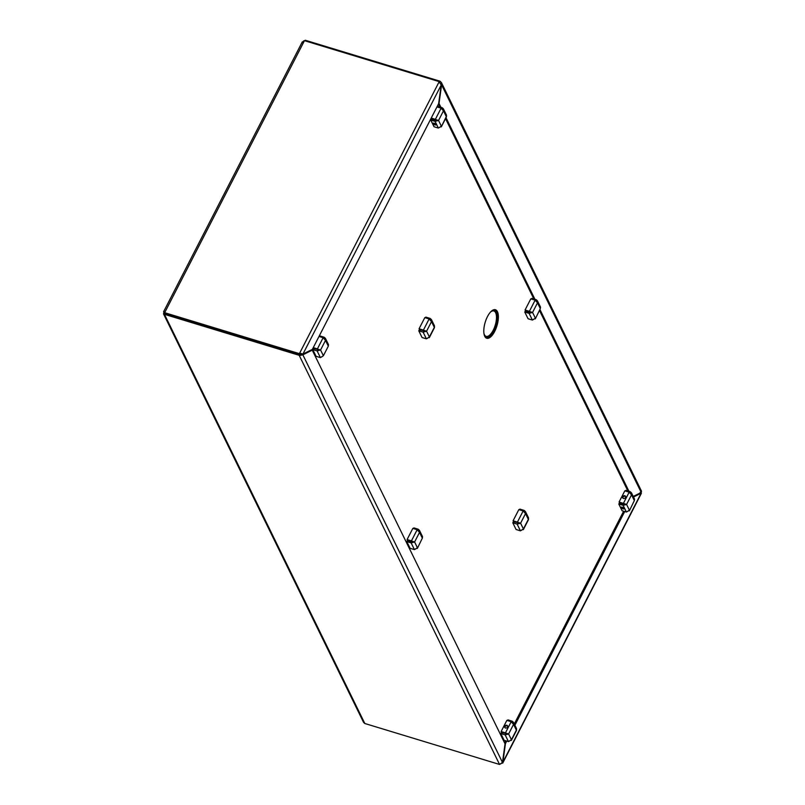 <?xml version="1.0" encoding="UTF-8"?>
<svg xmlns="http://www.w3.org/2000/svg" width="805" height="805" viewBox="0 0 805 805"><rect width="100%" height="100%" fill="white"/><g stroke="black" fill="none" stroke-linecap="round" stroke-linejoin="round"><path stroke-width="1.21" d="M504.866 743.448L505.439 743.619L502.873 762.255L641.122 493.244L633.515 497.017M505.439 743.619L506.748 741.083M514.888 725.235L624.72 511.527M504.574 742.854L505.661 740.751M514.284 723.987L623.634 511.205M500.78 763.854L502.873 762.255L502.682 763.18L641.394 493.274L640.217 492.972M438.634 103.664L441.2 85.028L302.952 354.039L312.36 349.37L438.634 103.664M439.47 82.331L441.2 85.028M301.875 353.707L299.953 353.787L299.178 355.307L164.441 314.332L164.965 313.306L299.712 354.27L164.663 312.692L299.41 353.657L299.651 353.174L302.952 354.039L301.764 354.482L302.851 354.814L502.481 762.446L505.047 743.82L312.249 350.145L302.851 354.814L299.319 355.589L499.563 764.458L502.481 762.446M301.754 353.757L302.72 353.989M302.127 42.745L304.22 41.146L164.914 312.209L163.878 311.756M164.794 312.612L163.606 311.726L302.318 41.82M439.208 81.627L304.471 40.663L304.22 41.146M301.764 354.482L299.852 354.562L299.41 353.657M299.953 353.787L299.651 353.174L438.967 82.11M490.466 312.099A13.252 5.454 -73.1 0 1 493.857 310.982A13.252 5.454 -73.1 0 1 493.224 330.231A13.252 5.454 -73.1 0 1 486.15 336.349A13.252 5.454 -73.1 0 1 483.946 333.522M493.888 309.714A14.5 5.967 -73.1 0 1 494.22 309.794A14.5 5.967 -73.1 0 1 493.525 330.845A14.5 5.967 -73.1 0 1 485.787 337.537A14.5 5.967 -73.1 0 1 485.465 337.406M434.962 124.876A1.66 0.614 -152.8 0 0 436.038 124.815A1.66 0.614 -152.8 0 0 434.157 123.235A1.66 0.614 -152.8 0 0 433.09 123.306A1.66 0.614 -152.8 0 0 434.962 124.876M436.964 106.914L441.11 108.172L443.475 110.849L438.544 120.448L435.092 121.374L435.616 120.348L438.544 120.448L431.138 118.244M435.666 119.955L437.568 120.146M441.11 108.172L435.364 119.341L431.228 118.083M439.389 127.552L441.361 126.194L438.363 128.065L434.036 126.747L430.756 120.056L431.279 119.029L435.616 120.348M438.363 128.065L435.092 121.374L430.756 120.056M434.358 123.306A1.66 0.614 -152.8 0 0 435.294 123.789M443.414 108.846L446.473 115.105L446.453 116.846L441.281 126.898L446.292 116.604L443.475 110.849L443.414 108.846L442.136 107.669L441.673 108.554M442.136 107.669L437.799 106.351L437.437 107.055M623.01 508.861A1.66 0.614 -152.8 0 0 624.086 508.8A1.66 0.614 -152.8 0 0 622.205 507.22A1.66 0.614 -152.8 0 0 621.138 507.291A1.66 0.614 -152.8 0 0 623.01 508.861M623.412 498.456A1.66 1.379 -26.1 0 0 624.821 495.719A1.66 1.379 -26.1 0 0 623.412 498.456M625.716 496.685A1.66 1.379 -26.1 0 0 622.829 498.104M631.462 492.831L634.531 499.09L634.34 500.589L631.523 494.844L626.592 504.433L623.14 505.359L623.664 504.333L626.592 504.433L619.085 502.008L624.821 490.849L629.158 492.167L631.523 494.844L631.462 492.831L630.184 491.654L629.721 492.549M630.184 491.654L625.847 490.336L625.485 491.05M629.158 492.167L623.422 503.326L625.626 504.131M619.085 502.008L623.724 503.94M627.437 511.537L629.409 510.179L626.421 512.05L622.084 510.732L618.804 504.041L619.337 503.014L623.664 504.333M626.421 512.05L623.14 505.359L618.804 504.041M622.406 507.291A1.66 0.614 -152.8 0 0 623.342 507.774M634.34 500.589L629.339 510.883L634.34 500.589M505.449 728.002A1.66 1.379 -26.1 0 0 506.858 725.265A1.66 1.379 -26.1 0 0 505.449 728.002M507.744 726.231A1.66 1.379 -26.1 0 0 504.856 727.65M513.499 722.377L516.558 728.636L516.528 730.387L511.366 740.429L511.437 739.725L508.448 741.596L504.111 740.278L500.831 733.586L501.364 732.56L508.619 733.979L501.113 731.554L505.449 732.872L511.185 721.713L513.55 724.389L513.499 722.377L512.211 721.2L511.759 722.095M509.474 741.083L511.437 739.725L516.367 730.135L513.55 724.389L508.619 733.979L511.437 739.725M512.211 721.2L507.875 719.881L507.512 720.596M505.751 733.486L507.653 733.687M511.185 721.713L506.848 720.394L501.113 731.554M505.701 733.878L505.168 734.905L508.619 733.979M508.448 741.596L505.168 734.905L500.831 733.586M321.416 357.098L323.389 355.74L320.4 357.611L316.063 356.293L312.783 349.601L313.316 348.575L320.571 349.994L313.175 347.79M317.643 349.893L317.12 350.92L320.571 349.994L323.389 355.74L328.319 346.15L323.389 355.74M320.4 357.611L317.12 350.92L312.783 349.601M318.991 336.46L323.137 337.718L325.502 340.394L325.441 338.392L324.163 337.215L323.701 338.1M325.441 338.392L328.51 344.651L328.319 346.15L325.502 340.394L320.571 349.994M324.163 337.215L319.827 335.896L319.464 336.601M317.703 349.501L319.605 349.692M323.137 337.718L317.401 348.887L313.256 347.629M633.233 496.444L641.233 492.469L441.593 84.837L439.027 103.473L440.899 107.296M628.957 491.281L540.034 309.714M534.923 299.289L446.01 117.711M627.87 490.949L539.561 310.629M533.846 298.957L445.537 118.637M439.822 106.964L438.413 104.097M441.17 84.706L441.432 82.623L641.515 491.181L641.233 492.469M441.432 82.623L440.043 81.214L305.296 40.25L305.004 40.824M305.186 40.481L303.425 41.065M440.043 81.214L439.59 82.402M439.691 82.462L440.184 81.506M311.354 349.873L312.249 350.145M164.341 312.239L163.485 313.819L164.582 314.624L364.816 723.494L363.568 722.377L163.485 313.819M164.854 312.853L165.106 313.598L164.854 312.853M364.816 723.494L499.563 764.458M299.178 355.307L299.852 354.562M164.723 312.813L163.767 312.531M494.864 309.623A14.913 6.138 -73.1 0 1 493.626 331.056A14.913 6.138 -73.1 0 1 486.22 338.03M494.703 331.378A14.913 6.138 -73.1 0 1 486.743 338.261A14.913 6.138 -73.1 0 1 487.468 316.596A14.913 6.138 -73.1 0 1 495.427 309.724A14.913 6.138 -73.1 0 1 494.703 331.378M300.939 354.673L300.839 354.482A1.248 0.513 -73.1 0 1 300.768 353.908M301.895 353.878A1.248 0.513 106.9 0 0 301.845 354.442M419.465 530.384L422.534 536.643L422.343 538.143L419.526 532.397L414.595 541.986L411.144 542.912L411.667 541.886L414.595 541.986L407.089 539.561L411.425 540.88L417.161 529.72L419.526 532.397L419.465 530.384L418.187 529.207L417.725 530.103M411.727 541.493L413.629 541.685M417.161 529.72L412.824 528.402L407.089 539.561M415.45 549.091L417.413 547.732L414.424 549.604L410.087 548.286L406.807 541.594L407.34 540.568L411.667 541.886M414.424 549.604L411.144 542.912L406.807 541.594M422.343 538.143L417.342 548.436L422.343 538.143M418.187 529.207L413.851 527.889L413.488 528.593M537.438 300.839L540.507 307.097L540.316 308.597L537.499 302.841L532.568 312.441L529.116 313.366L529.64 312.34L532.568 312.441L525.061 310.016L529.398 311.334L535.134 300.164L537.499 302.841L537.438 300.839L536.16 299.661L535.697 300.557M529.7 311.948L531.592 312.139M535.134 300.164L530.797 298.856L525.061 310.016M533.413 319.545L535.385 318.186L532.387 320.058L528.06 318.74L524.779 312.048L525.303 311.022L529.64 312.34M532.387 320.058L529.116 313.366L524.779 312.048M540.316 308.597L535.315 318.891L540.316 308.597M536.16 299.661L531.823 298.343L531.461 299.047M431.44 319.615L434.509 325.874L434.479 327.615L429.317 337.667L429.387 336.963L426.388 338.835L422.062 337.516L418.781 330.825L419.314 329.798L426.57 331.217L419.063 328.792L423.4 330.11L429.135 318.941L431.5 321.618L431.44 319.615L430.162 318.438L429.699 319.333M427.415 338.321L429.387 336.963L434.318 327.373L431.5 321.618L426.57 331.217L429.387 336.963M430.162 318.438L425.825 317.12L425.463 317.824M423.702 330.724L425.603 330.915M429.135 318.941L424.799 317.623L419.063 328.792M423.641 331.117L423.118 332.143L426.57 331.217M426.388 338.835L423.118 332.143L418.781 330.825M525.464 511.608L528.533 517.867L528.503 519.617L523.341 529.66L523.411 528.955L520.422 530.827L516.086 529.509L512.805 522.817L513.338 521.791L520.594 523.21L513.087 520.785L517.424 522.103L523.159 510.944L525.524 513.62L525.464 511.608L524.186 510.43L523.723 511.326M521.449 530.314L523.411 528.955L528.342 519.366L525.524 513.62L520.594 523.21L523.411 528.955M524.186 510.43L519.849 509.112L519.487 509.827M517.726 522.717L519.628 522.908M523.159 510.944L518.823 509.625L513.087 520.785M517.665 523.109L517.142 524.136L520.594 523.21M520.422 530.827L517.142 524.136L512.805 522.817M438.544 120.448L441.361 126.194M626.592 504.433L629.409 510.179M414.595 541.986L417.413 547.732M532.568 312.441L535.385 318.186M640.206 492.388L641.374 493.244"/></g></svg>

